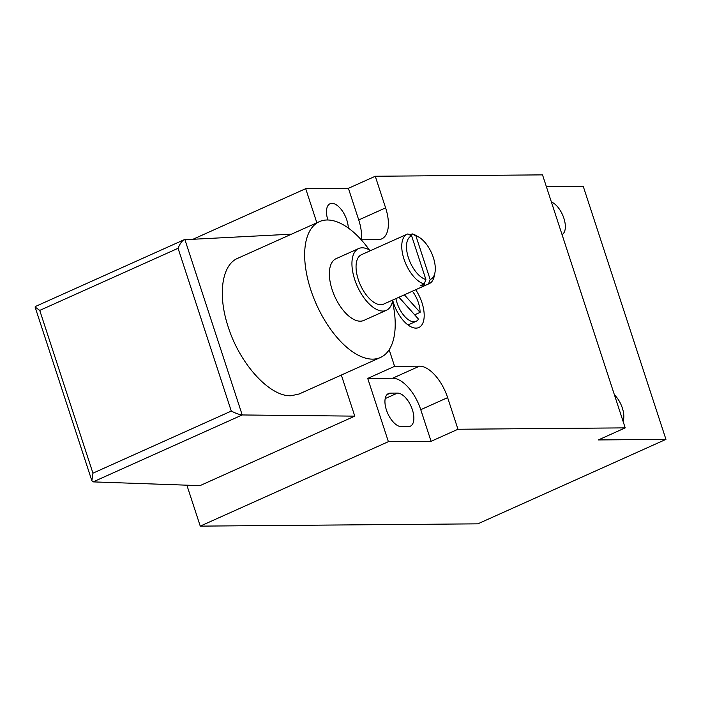 <?xml version="1.0" encoding="UTF-8"?>
<svg xmlns="http://www.w3.org/2000/svg" width="701" height="701" viewBox="0 0 701 701"><rect width="100%" height="100%" fill="white"/><g stroke="black" fill="none" stroke-linecap="round" stroke-linejoin="round"><path stroke-width="1.05" d="M551.407 202.037A17.937 8.833 -114.2 0 1 563.876 218.248A17.937 8.833 -114.2 0 1 562.036 234.572M395.925 298.6A20.311 9.998 65.8 0 0 416.043 321.347A20.311 9.998 65.8 0 0 418.488 319.121L398.939 297.242M404.363 294.806L420.074 312.383A20.311 9.998 65.8 0 0 412.416 291.195M420.074 312.383L414.694 314.802L398.992 297.224M430.16 279.497L415.903 235.878A23.694 11.672 -114.2 0 1 418.918 237.175A23.694 11.672 -114.2 0 1 434.918 272.829A23.694 11.672 -114.2 0 1 430.16 279.497L428.521 283.905L424.753 285.596L424.219 283.958A27.076 13.337 -114.2 0 1 404.24 259.817A27.076 13.337 -114.2 0 1 407.115 234.213A27.076 13.337 -114.2 0 1 407.894 233.915L411.636 235.913L425.893 279.533A23.694 11.672 -114.2 0 1 408.438 257.81A23.694 11.672 -114.2 0 1 411.636 235.913M415.903 235.878L412.17 233.88A27.076 13.337 -114.2 0 1 415.947 235.448L418.918 237.175M434.918 272.829L434.234 276.194A27.076 13.337 -114.2 0 1 429.301 283.616A27.076 13.337 -114.2 0 1 428.521 283.905M425.893 279.533L424.245 283.94L420.486 285.631A27.076 13.337 65.8 0 0 422.712 285.903A27.076 13.337 65.8 0 0 424.753 285.596M429.301 283.616L383.605 304.129A27.076 13.337 -114.2 0 1 380.783 304.725A27.076 13.337 -114.2 0 1 359.245 282.231A27.076 13.337 -114.2 0 1 361.427 254.717L407.115 234.213M412.17 233.88L409.813 234.94M431.089 441.315L457.972 429.249L447.632 397.625L420.758 409.691A33.85 16.666 65.8 0 0 392.63 378.216L367.718 378.417L388.389 441.665L431.089 441.315L420.758 409.691M388.389 441.665L200.258 526.127L477.81 523.84L665.95 439.378L598.339 439.939L625.213 427.873L457.972 429.249M361.225 239.786L378.154 239.646A33.85 16.666 -114.2 0 0 381.686 238.901A33.85 16.666 -114.2 0 0 385.611 207.873L375.272 176.249L348.397 188.315L305.697 188.665L193.345 239.102M375.272 176.249L542.521 174.873L625.213 427.873M546.386 186.685L583.258 186.378L665.95 439.378M341.343 375.053L354.776 416.14L199.969 485.644L93.137 481.885L91.857 480.72L92.944 473.175L231.277 411.075C235.939 413.406 239.584 414.703 242.213 414.957L93.137 481.885M305.697 188.665L316.852 222.787M186.869 485.18L200.258 526.127M389.16 349.729L394.593 366.351L367.718 378.417M392.691 300.256A27.076 13.337 65.8 0 0 418.812 327.525A27.076 13.337 65.8 0 0 415.693 289.723M447.632 397.625A33.85 16.666 -114.2 0 0 419.505 366.15L394.593 366.351M231.277 411.075L178.072 248.294C179.885 243.843 181.901 240.986 184.118 239.733L291.502 234.169M178.072 248.294L39.738 310.403L35.076 307.003L35.269 306.556L184.118 239.733M354.776 416.14L242.213 414.957L184.88 239.532M614.435 394.882A17.937 8.833 -114.2 0 1 623.049 421.24M392.464 301.439A74.464 36.671 -114.2 0 1 380.441 357.492L299.108 394.006L291.134 395.741C269.911 396.941 239.926 364.152 228.219 326.955C217.538 295.086 221.691 264.978 237.674 258.327L319.446 221.621A74.464 36.671 -114.2 0 1 369.322 249.889M361.287 239.786A33.85 16.666 65.8 0 0 358.737 219.939L348.397 188.315M348.283 228.009A17.937 8.833 65.8 0 0 331.906 203.351A17.937 8.833 65.8 0 0 330.04 203.746A17.937 8.833 65.8 0 0 327.884 219.991M401.322 426.655L408.438 426.602A17.937 8.833 65.8 0 0 410.313 426.208A17.937 8.833 65.8 0 0 411.759 407.982A17.937 8.833 65.8 0 0 397.485 393.077L390.369 393.138A17.937 8.833 65.8 0 0 388.494 393.533A17.937 8.833 65.8 0 0 387.048 411.759A17.937 8.833 65.8 0 0 401.322 426.655M380.441 357.492A74.464 36.671 -114.2 0 1 372.678 359.14A74.464 36.671 -114.2 0 1 313.435 297.277A74.464 36.671 -114.2 0 1 319.446 221.621M392.735 300.037A33.85 16.666 -114.2 0 1 386.382 310.306A33.85 16.666 -114.2 0 1 382.851 311.051A33.85 16.666 -114.2 0 1 355.924 282.932A33.85 16.666 -114.2 0 1 358.658 248.548A33.85 16.666 -114.2 0 1 370.549 250.625M386.382 310.306L363.801 320.436A33.85 16.666 -114.2 0 1 360.279 321.189A33.85 16.666 -114.2 0 1 333.352 293.071A33.85 16.666 -114.2 0 1 336.077 258.678L358.658 248.548M39.738 310.403L92.944 473.175M385.611 207.873L358.737 219.939M419.505 366.15L392.63 378.216M385.2 398.589L397.485 393.077M386.961 394.663L390.369 393.138M416.043 321.347L408 324.966M35.076 307.003L91.857 480.72"/></g></svg>

